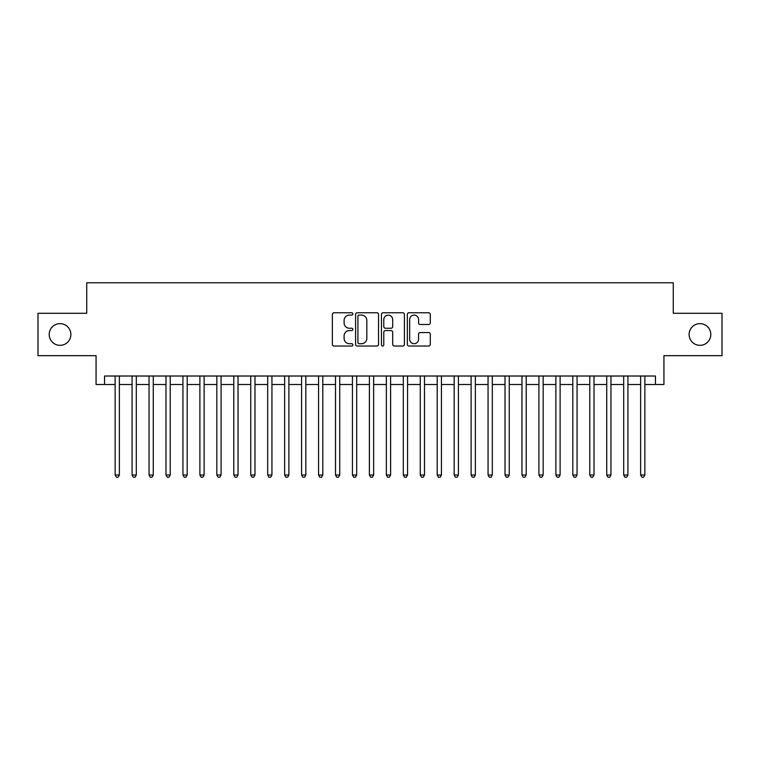 <?xml version="1.0" encoding="UTF-8"?>
<svg xmlns="http://www.w3.org/2000/svg" width="760" height="760" viewBox="0 0 760 760"><rect width="100%" height="100%" fill="white"/><g stroke="black" fill="none" stroke-linecap="round" stroke-linejoin="round"><path stroke-width="1.14" d="M352.877 313.927A1.168 1.168 0 0 0 351.709 312.759L334.029 312.759A1.662 1.662 0 0 0 332.367 314.422L332.367 344.375A1.662 1.662 0 0 0 334.029 346.037L351.709 346.037A1.168 1.168 0 0 0 352.877 344.869A1.168 1.168 0 0 0 351.709 343.71L349.429 343.71A5.32 5.32 0 0 1 344.099 338.38L344.099 335.891A5.32 5.32 0 0 1 349.429 330.562L351.709 330.562A1.168 1.168 0 0 0 352.877 329.403A1.168 1.168 0 0 0 351.709 328.234L349.429 328.234A5.32 5.32 0 0 1 344.099 322.915L344.099 320.416A5.32 5.32 0 0 1 349.429 315.087L351.709 315.087A1.168 1.168 0 0 0 352.877 313.927M689.111 334.485A10.849 10.849 0 0 0 699.96 345.334A10.849 10.849 0 0 0 710.809 334.485A10.849 10.849 0 0 0 699.96 323.637A10.849 10.849 0 0 0 689.111 334.485M49.191 334.485A10.849 10.849 0 0 0 60.04 345.334A10.849 10.849 0 0 0 70.889 334.485A10.849 10.849 0 0 0 60.04 323.637A10.849 10.849 0 0 0 49.191 334.485M428.63 324.491A1.662 1.662 0 0 0 430.293 322.829L430.293 314.422A1.662 1.662 0 0 0 428.63 312.759L408.994 312.759A1.662 1.662 0 0 0 407.331 314.422L407.331 344.375A1.662 1.662 0 0 0 408.994 346.037L428.63 346.037A1.662 1.662 0 0 0 430.293 344.375L430.293 334.229A1.662 1.662 0 0 0 428.63 332.557L420.223 332.557A1.662 1.662 0 0 0 418.56 334.229L418.56 339.255A4.455 4.455 0 0 1 414.115 343.71A4.455 4.455 0 0 1 409.659 339.255L409.659 319.542A4.455 4.455 0 0 1 414.115 315.087A4.455 4.455 0 0 1 418.56 319.542L418.56 322.829A1.662 1.662 0 0 0 420.223 324.491L428.63 324.491M104.538 384.493L104.538 376.019L655.462 376.019L655.462 384.493L663.936 384.493L663.936 355.67L722 355.67L722 313.291L673.265 313.291L673.265 282.786L86.735 282.786L86.735 313.291L38 313.291L38 355.67L96.064 355.67L96.064 384.493L115.13 384.493M378.546 314.422A1.662 1.662 0 0 0 376.884 312.759L357.248 312.759A1.662 1.662 0 0 0 355.585 314.422L355.585 344.375A1.662 1.662 0 0 0 357.248 346.037L376.884 346.037A1.662 1.662 0 0 0 378.546 344.375L378.546 314.422M383.116 312.759L402.752 312.759A1.662 1.662 0 0 1 404.415 314.422L404.415 344.375A1.662 1.662 0 0 1 402.752 346.037L394.354 346.037A1.662 1.662 0 0 1 392.692 344.375L392.692 332.224A1.662 1.662 0 0 0 391.02 330.562L385.453 330.562A1.662 1.662 0 0 0 383.781 332.224L383.781 344.869A1.168 1.168 0 0 1 382.622 346.037A1.168 1.168 0 0 1 381.453 344.869L381.453 314.422A1.662 1.662 0 0 1 383.116 312.759M119.368 384.493L132.078 384.493M136.316 384.493L149.036 384.493M153.273 384.493L165.984 384.493M170.221 384.493L182.941 384.493M187.178 384.493L199.889 384.493M204.126 384.493L216.837 384.493M221.075 384.493L233.795 384.493M238.032 384.493L250.743 384.493M254.98 384.493L267.691 384.493M271.938 384.493L284.648 384.493M288.885 384.493L301.596 384.493M305.834 384.493L318.554 384.493M322.791 384.493L335.502 384.493M339.739 384.493L352.45 384.493M356.687 384.493L369.408 384.493M373.644 384.493L386.356 384.493M390.592 384.493L403.313 384.493M407.55 384.493L420.261 384.493M424.498 384.493L437.209 384.493M441.446 384.493L454.166 384.493M458.403 384.493L471.115 384.493M475.351 384.493L488.062 384.493M492.309 384.493L505.02 384.493M509.257 384.493L521.968 384.493M526.205 384.493L538.925 384.493M543.163 384.493L555.873 384.493M560.111 384.493L572.822 384.493M577.058 384.493L589.779 384.493M594.016 384.493L606.727 384.493M610.964 384.493L623.684 384.493M627.922 384.493L640.632 384.493M644.869 384.493L655.462 384.493M359.072 315.087A1.168 1.168 0 0 0 357.912 316.255L357.912 342.541A1.168 1.168 0 0 0 359.072 343.71L361.484 343.71A5.32 5.32 0 0 0 366.814 338.38L366.814 320.416A5.32 5.32 0 0 0 361.484 315.087L359.072 315.087M392.692 319.627A4.455 4.455 0 0 0 388.236 315.172A4.455 4.455 0 0 0 383.781 319.627L383.781 326.572A1.662 1.662 0 0 0 385.453 328.234L391.02 328.234A1.662 1.662 0 0 0 392.692 326.572L392.692 319.627M119.368 376.019L119.368 475.009L115.13 475.009L115.13 376.019M119.368 475.009L118.094 477.213L116.403 477.213L115.13 475.009M136.316 376.019L136.316 475.009L132.078 475.009L132.078 376.019M136.316 475.009L135.052 477.213L133.351 477.213L132.078 475.009M153.273 376.019L153.273 475.009L149.036 475.009L149.036 376.019M153.273 475.009L152 477.213L150.309 477.213L149.036 475.009M170.221 376.019L170.221 475.009L165.984 475.009L165.984 376.019M170.221 475.009L168.948 477.213L167.257 477.213L165.984 475.009M187.178 376.019L187.178 475.009L182.941 475.009L182.941 376.019M187.178 475.009L185.905 477.213L184.205 477.213L182.941 475.009M204.126 376.019L204.126 475.009L199.889 475.009L199.889 376.019M204.126 475.009L202.853 477.213L201.162 477.213L199.889 475.009M221.075 376.019L221.075 475.009L216.837 475.009L216.837 376.019M221.075 475.009L219.811 477.213L218.111 477.213L216.837 475.009M238.032 376.019L238.032 475.009L233.795 475.009L233.795 376.019M238.032 475.009L236.759 477.213L235.059 477.213L233.795 475.009M254.98 376.019L254.98 475.009L250.743 475.009L250.743 376.019M254.98 475.009L253.707 477.213L252.016 477.213L250.743 475.009M271.938 376.019L271.938 475.009L267.691 475.009L267.691 376.019M271.938 475.009L270.665 477.213L268.964 477.213L267.691 475.009M288.885 376.019L288.885 475.009L284.648 475.009L284.648 376.019M288.885 475.009L287.613 477.213L285.922 477.213L284.648 475.009M305.834 376.019L305.834 475.009L301.596 475.009L301.596 376.019M305.834 475.009L304.56 477.213L302.87 477.213L301.596 475.009M322.791 376.019L322.791 475.009L318.554 475.009L318.554 376.019M322.791 475.009L321.518 477.213L319.817 477.213L318.554 475.009M339.739 376.019L339.739 475.009L335.502 475.009L335.502 376.019M339.739 475.009L338.466 477.213L336.775 477.213L335.502 475.009M356.687 376.019L356.687 475.009L352.45 475.009L352.45 376.019M356.687 475.009L355.423 477.213L353.723 477.213L352.45 475.009M373.644 376.019L373.644 475.009L369.408 475.009L369.408 376.019M373.644 475.009L372.372 477.213L370.68 477.213L369.408 475.009M390.592 376.019L390.592 475.009L386.356 475.009L386.356 376.019M390.592 475.009L389.32 477.213L387.628 477.213L386.356 475.009M407.55 376.019L407.55 475.009L403.313 475.009L403.313 376.019M407.55 475.009L406.277 477.213L404.577 477.213L403.313 475.009M424.498 376.019L424.498 475.009L420.261 475.009L420.261 376.019M424.498 475.009L423.225 477.213L421.534 477.213L420.261 475.009M441.446 376.019L441.446 475.009L437.209 475.009L437.209 376.019M441.446 475.009L440.183 477.213L438.482 477.213L437.209 475.009M458.403 376.019L458.403 475.009L454.166 475.009L454.166 376.019M458.403 475.009L457.13 477.213L455.44 477.213L454.166 475.009M475.351 376.019L475.351 475.009L471.115 475.009L471.115 376.019M475.351 475.009L474.078 477.213L472.387 477.213L471.115 475.009M492.309 376.019L492.309 475.009L488.062 475.009L488.062 376.019M492.309 475.009L491.036 477.213L489.336 477.213L488.062 475.009M509.257 376.019L509.257 475.009L505.02 475.009L505.02 376.019M509.257 475.009L507.984 477.213L506.293 477.213L505.02 475.009M526.205 376.019L526.205 475.009L521.968 475.009L521.968 376.019M526.205 475.009L524.942 477.213L523.241 477.213L521.968 475.009M543.163 376.019L543.163 475.009L538.925 475.009L538.925 376.019M543.163 475.009L541.889 477.213L540.189 477.213L538.925 475.009M560.111 376.019L560.111 475.009L555.873 475.009L555.873 376.019M560.111 475.009L558.837 477.213L557.146 477.213L555.873 475.009M577.058 376.019L577.058 475.009L572.822 475.009L572.822 376.019M577.058 475.009L575.795 477.213L574.094 477.213L572.822 475.009M594.016 376.019L594.016 475.009L589.779 475.009L589.779 376.019M594.016 475.009L592.743 477.213L591.052 477.213L589.779 475.009M610.964 376.019L610.964 475.009L606.727 475.009L606.727 376.019M610.964 475.009L609.691 477.213L608 477.213L606.727 475.009M627.922 376.019L627.922 475.009L623.684 475.009L623.684 376.019M627.922 475.009L626.649 477.213L624.948 477.213L623.684 475.009M644.869 376.019L644.869 475.009L640.632 475.009L640.632 376.019M644.869 475.009L643.596 477.213L641.906 477.213L640.632 475.009"/></g></svg>
